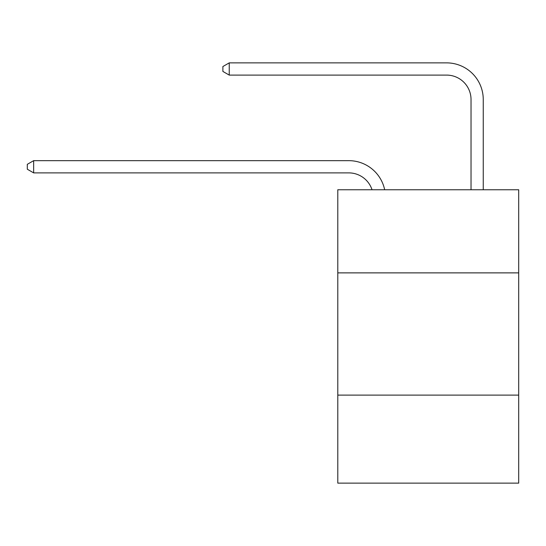 <?xml version="1.0" encoding="UTF-8"?>
<svg xmlns="http://www.w3.org/2000/svg" width="546" height="546" viewBox="0 0 546 546"><rect width="100%" height="100%" fill="white"/><g stroke="black" fill="none" stroke-linecap="round" stroke-linejoin="round"><path stroke-width="0.82" d="M518.7 272.877L518.7 189.755L337.79 189.755L337.79 272.877L518.7 272.877L518.7 483.128L337.79 483.128L337.79 272.877M518.7 395.12L337.79 395.12M348.785 160.661L33.654 160.661L348.785 160.661A36.671 36.671 172.3 0 1 384.671 189.755M471.027 189.755L471.027 99.543A24.447 24.447 60.3 0 0 446.58 75.095L229.238 75.095L222.884 71.43L222.884 66.537L229.238 62.872L446.58 62.872A36.671 36.671 31.5 0 1 483.251 99.543L483.251 189.755M471.027 99.543A24.447 24.447 -148.5 0 0 446.58 75.095A24.447 24.447 -148.5 0 1 471.027 99.543A24.447 24.447 -148.5 0 0 446.58 75.095A24.447 24.447 -148.5 0 1 471.027 99.543A24.447 24.447 -148.5 0 0 446.58 75.095A24.447 24.447 -148.5 0 1 471.027 99.543A24.447 24.447 -148.5 0 0 446.58 75.095A24.447 24.447 -148.5 0 1 471.027 99.543A24.447 24.447 -148.5 0 0 446.58 75.095A24.447 24.447 -148.5 0 1 471.027 99.543A24.447 24.447 -148.5 0 0 446.58 75.095A24.447 24.447 -148.5 0 1 471.027 99.543A24.447 24.447 -148.5 0 0 446.58 75.095A24.447 24.447 -148.5 0 1 471.027 99.543A24.447 24.447 -148.5 0 0 446.58 75.095A24.447 24.447 -148.5 0 1 471.027 99.543A24.447 24.447 -148.5 0 0 446.58 75.095A24.447 24.447 -148.5 0 1 471.027 99.543A24.447 24.447 -148.5 0 0 446.58 75.095A24.447 24.447 -148.5 0 1 471.027 99.543A24.447 24.447 -148.5 0 0 446.58 75.095A24.447 24.447 -148.5 0 1 471.027 99.543A24.447 24.447 -148.5 0 0 446.58 75.095A24.447 24.447 -148.5 0 1 471.027 99.543A24.447 24.447 -148.5 0 0 446.58 75.095A24.447 24.447 -148.5 0 1 471.027 99.543A24.447 24.447 -148.5 0 0 446.58 75.095A24.447 24.447 -148.5 0 1 471.027 99.543A24.447 24.447 -148.5 0 0 446.58 75.095A24.447 24.447 -148.5 0 1 471.027 99.543A24.447 24.447 -148.5 0 0 446.58 75.095A24.447 24.447 -148.5 0 1 471.027 99.543A24.447 24.447 -148.5 0 0 446.58 75.095A24.447 24.447 -148.5 0 1 471.027 99.543A24.447 24.447 -148.5 0 0 446.58 75.095A24.447 24.447 -148.5 0 1 471.027 99.543A24.447 24.447 -148.5 0 0 446.58 75.095A24.447 24.447 -148.5 0 1 471.027 99.543A24.447 24.447 -148.5 0 0 446.58 75.095A24.447 24.447 -148.5 0 1 471.027 99.543A24.447 24.447 -148.5 0 0 446.58 75.095A24.447 24.447 -148.5 0 1 471.027 99.543A24.447 24.447 -148.5 0 0 446.58 75.095A24.447 24.447 -148.5 0 1 471.027 99.543A24.447 24.447 -148.5 0 0 446.58 75.095A24.447 24.447 -148.5 0 1 471.027 99.543A24.447 24.447 -148.5 0 0 446.58 75.095A24.447 24.447 -148.5 0 1 471.027 99.543M372.031 189.755A24.447 24.447 -7.7 0 0 348.785 172.884L33.654 172.884L27.3 169.219L27.3 164.332L33.654 160.661L33.654 172.884M229.238 62.872L229.238 75.095"/></g></svg>
